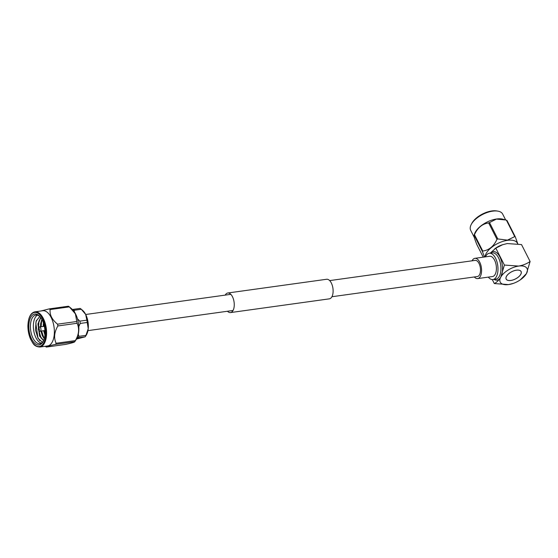 <?xml version="1.0" encoding="UTF-8"?>
<svg xmlns="http://www.w3.org/2000/svg" width="558" height="558" viewBox="0 0 558 558"><rect width="100%" height="100%" fill="white"/><g stroke="black" fill="none" stroke-linecap="round" stroke-linejoin="round"><path stroke-width="0.84" d="M331.919 296.737L477.404 276.531A8.147 4.108 -97.9 0 0 480.354 267.896A8.147 4.108 -97.9 0 0 475.165 260.384L329.673 280.597M74.312 311.783L74.305 310.248A16.049 8.098 -97.9 0 0 73.112 309.39L80.115 308.414A16.049 8.098 82.1 0 1 81.238 309.209A16.049 8.098 82.1 0 1 81.308 309.272L85.702 314.496L86.839 320.166A16.049 8.098 82.1 0 1 87.243 322.468L88.227 328.69L85.946 335.365A16.049 8.098 82.1 0 1 85.165 336.809L76.523 339.069M78.804 326.563L80.24 323.438A16.049 8.098 -97.9 0 0 79.829 321.136L77.506 318.883M77.06 338.022L78.162 337.778A16.049 8.098 -97.9 0 0 78.943 336.341L78.273 334.291M81.238 309.209L82.668 310.422A14.452 7.289 82.1 0 1 85.702 314.496A14.452 7.289 82.1 0 1 88.227 328.69A14.452 7.289 82.1 0 1 86.134 335.372L85.151 336.83L78.162 337.778M80.24 323.438L87.243 322.468M85.946 335.365L78.943 336.341M74.305 310.248L81.308 309.272M86.839 320.166L79.829 321.136M43.545 340.659L39.618 336.153L37.916 323.94L40.629 317.425M44.215 338.72L42.359 335.77L40.901 331.096M40.469 326.842L40.657 323.556L41.836 319.329M44.884 334.884L43.65 330.713M43.245 324.965L43.433 323.005M39.785 340.68L37.888 337.576L35.824 323.319L36.465 320.243M41.125 338.169L38.6 329.918M38.453 328.529L38.92 320.948M43.873 337.785L41.571 331.006M41.118 326.751L41.669 320.564M43.615 340.492L39.96 336.104L38.258 323.891L40.755 317.6M44.312 338.378L42.708 335.721L41.243 331.047M40.811 326.793L41.006 323.507L42.01 319.657M44.94 334.116L44.494 332.763M39.764 316.456L36.103 321.248L35.468 329.959L38.021 338.274L42.408 342.277M40.106 316.763A14.452 7.289 -97.9 0 0 35.9 315.047A14.452 7.289 -97.9 0 0 32.964 316.895A14.452 7.289 -97.9 0 0 31.29 333.517A14.452 7.289 -97.9 0 0 39.876 343.665A14.452 7.289 -97.9 0 0 43.454 340.868M37.421 315.144A14.452 7.289 -97.9 0 0 35.928 316.477A14.452 7.289 -97.9 0 0 33.919 331.661A14.452 7.289 -97.9 0 0 41.313 343.156M69.743 307.2L71.87 308.993A17.779 8.97 82.1 0 1 75.609 314.001A17.779 8.97 82.1 0 1 76.132 339.683L74.751 341.705A20.353 10.267 -97.9 0 0 75.358 340.603C78.978 334.423 79.564 328.648 77.102 323.277A20.353 10.267 -97.9 0 0 76.781 321.506L75.414 313.868L69.359 306.879A20.353 10.267 -97.9 0 0 68.446 306.216L49.216 308.888A20.353 10.267 82.1 0 1 50.129 309.55C49.55 314.824 52.027 319.699 57.551 324.177A20.353 10.267 82.1 0 1 57.872 325.949C54.245 332.122 53.666 337.897 56.128 343.268A20.353 10.267 82.1 0 1 55.521 344.377C49.432 345.695 46.384 346.595 46.363 347.076A20.353 10.267 82.1 0 1 45.442 346.413L45.282 346.274M46.363 347.076L65.593 344.405C71.675 343.086 74.73 342.187 74.751 341.705L55.521 344.377M42.129 319.887A15.603 7.875 82.1 0 1 43.196 341.405A15.603 7.875 82.1 0 1 32.531 340.624A15.603 7.875 82.1 0 1 29.658 319.971A15.603 7.875 82.1 0 1 39.709 316.316A15.603 7.875 82.1 0 1 42.129 319.887M39.834 347.034L47.604 345.953A17.779 8.97 -97.9 0 0 54.042 327.114A17.779 8.97 -97.9 0 0 42.715 310.736L34.945 311.817A17.779 8.97 82.1 0 1 43.35 318.485A17.779 8.97 82.1 0 1 46.391 336.558A17.779 8.97 82.1 0 1 39.834 347.034C33.78 346.539 33.041 343.323 30.606 339.222C28.793 335.072 27.893 330.573 27.9 325.726C28.277 317.467 30.62 312.829 34.945 311.817M41.041 310.966L49.216 308.888M76.781 321.506L57.551 324.177M50.129 309.55L69.359 306.879M75.358 340.603L56.128 343.268M57.872 325.949L77.102 323.277M39.206 328.613A0.983 0.495 -97.9 0 0 38.474 328.467A0.983 0.495 -97.9 0 0 38.697 330.05A0.983 0.495 -97.9 0 0 39.311 329.869A0.983 0.495 -97.9 0 0 39.206 328.613M38.474 328.467L38.997 327.448A2.141 1.081 82.1 0 1 39.569 326.96A2.141 1.081 82.1 0 1 40.581 327.762A2.141 1.081 82.1 0 1 40.943 329.938A2.141 1.081 82.1 0 1 40.155 331.201A2.141 1.081 82.1 0 1 39.479 330.887L38.697 330.05M510.842 280.444A8.321 4.052 -26.9 0 1 506.211 279.091A8.321 4.052 -26.9 0 1 511.798 271.711A8.321 4.052 -26.9 0 1 521.053 271.558A8.321 4.052 -26.9 0 1 518.668 276.796A8.321 4.052 -26.9 0 1 510.842 280.444M516.443 270.163A8.384 4.08 153.1 0 0 508.554 273.839A8.384 4.08 153.1 0 0 506.155 279.112A8.384 4.08 153.1 0 0 515.473 278.958A8.384 4.08 153.1 0 0 521.102 271.53A8.384 4.08 153.1 0 0 516.443 270.163M472.075 260.816A10.232 5.162 82.1 0 1 474.879 258.326L489.708 256.268A10.232 5.162 82.1 0 1 496.229 265.692A10.232 5.162 82.1 0 1 492.519 276.531L477.69 278.588A10.232 5.162 82.1 0 1 474.314 276.963M485.488 256.854A13.266 6.689 82.1 0 1 489.289 253.262A13.266 6.689 82.1 0 1 497.743 265.475A13.266 6.689 82.1 0 1 492.937 279.537A13.266 6.689 82.1 0 1 488.299 277.117M520.356 279.816L526.48 273.539L530.1 261.486C526.864 263.753 523.048 265.28 518.668 266.075L504.397 265.057L500.777 277.11A15.024 7.31 153.1 0 0 508.589 284.573A15.024 7.31 153.1 0 0 513.29 283.408A15.024 7.31 153.1 0 0 520.356 279.816A15.024 7.31 153.1 0 0 526.48 273.539A15.024 7.31 153.1 0 0 518.668 266.075A15.024 7.31 153.1 0 0 500.777 277.11C498.95 280.137 496.801 282.285 494.318 283.555L508.589 284.573L513.29 283.408M494.318 283.555L492.295 279.565M494.681 248.861L495.483 248.31A15.024 7.31 -26.9 0 1 502.549 244.725L507.243 243.56L521.521 244.571L530.1 261.486M504.397 265.057L495.818 248.143L502.793 244.641M490.259 253.123L495.818 248.143M495.567 248.254A11.851 5.768 -26.9 0 1 502.451 244.76M517.733 243.909A17.933 8.726 153.1 0 0 507.487 240.331A17.933 8.726 153.1 0 0 485.021 256.917M484.477 256.994L482.461 251.623A20.59 10.016 -26.9 0 1 482.775 251.051C489.038 250.214 493.774 246.308 496.976 239.333A20.59 10.016 -26.9 0 1 497.82 238.95L507.473 240.128L514.741 236.599A20.59 10.016 -26.9 0 1 515.271 236.794L517.845 243.923M471.189 224.588L471.733 223.535A16.775 8.161 -26.9 0 1 496.585 210.924L497.757 211.112A17.933 8.726 153.1 0 0 471.189 224.588A17.933 8.726 153.1 0 0 470.68 230.301L474.23 237.296M505.667 219.985L502.667 214.07A17.933 8.726 153.1 0 0 497.757 211.112M473.993 235.378L474.67 233.565A17.933 8.726 -26.9 0 1 486.702 222.244A17.933 8.726 -26.9 0 1 502.946 219.217L505.625 219.971L496.418 219.085L489.499 222.558A20.59 10.016 153.1 0 0 488.655 222.935C482.391 223.779 477.655 227.685 474.453 234.66A20.59 10.016 153.1 0 0 474.14 235.232L473.986 235.399M482.461 251.623L474.14 235.232C473.498 235.288 474.398 238.412 476.86 244.599L483.235 257.168M515.271 236.794L506.95 220.396A20.59 10.016 153.1 0 0 506.42 220.208L505.625 219.971M497.82 238.95L489.499 222.558M506.42 220.208L514.741 236.599M482.775 251.051L474.453 234.66M488.655 222.935L496.976 239.333M474.879 258.326A10.232 5.162 82.1 0 1 481.401 267.749A10.232 5.162 82.1 0 1 477.69 278.588M227.469 311.252A9.884 4.987 -97.9 0 0 230.503 312.578A9.884 4.987 -97.9 0 0 234.081 302.101A9.884 4.987 -97.9 0 0 227.783 292.999A9.884 4.987 -97.9 0 0 225.23 295.105M230.503 312.578L329.359 298.844A9.884 4.987 -97.9 0 0 332.938 288.367A9.884 4.987 -97.9 0 0 326.639 279.265L227.783 292.999M43.566 323.417A8.67 4.373 -97.9 0 0 43.28 326.451M43.866 330.685A8.67 4.373 -97.9 0 0 44.968 333.524M42.666 318.904A17.2 8.677 -97.9 0 0 28.123 323.18A17.2 8.677 -97.9 0 0 39.904 346.392A17.2 8.677 -97.9 0 0 42.666 318.904M492.937 279.537L495.902 279.126A13.266 6.689 -97.9 0 0 500.707 265.064A13.266 6.689 -97.9 0 0 492.254 252.851L489.289 253.262M490.412 253.102A14.417 7.275 82.1 0 1 502.277 264.848A14.417 7.275 82.1 0 1 494.067 279.384M87.941 330.629L233.063 310.471M85.702 314.489L230.817 294.331M44.961 333.74L43.782 330.699M43.196 326.458L43.496 323.215M40.155 331.201L44.919 330.538M39.569 326.96L44.326 326.304M505.994 278.658L506.211 279.091M520.837 271.132L521.053 271.558"/></g></svg>
